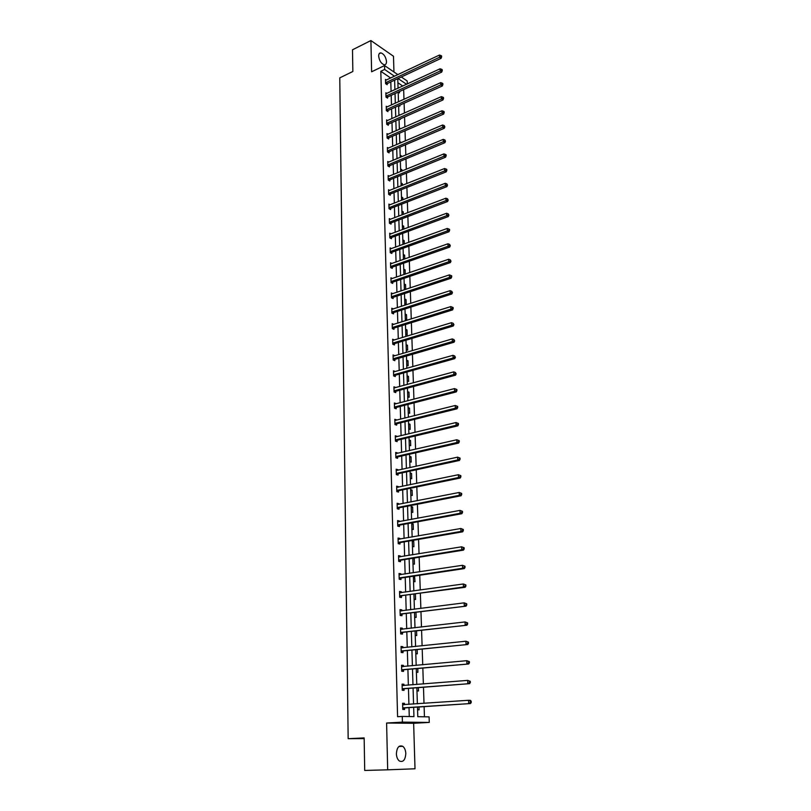 <?xml version="1.0" encoding="UTF-8"?>
<svg xmlns="http://www.w3.org/2000/svg" width="811" height="811" viewBox="0 0 811 811"><rect width="100%" height="100%" fill="white"/><g stroke="black" fill="none" stroke-linecap="round" stroke-linejoin="round"><path stroke-width="1.22" d="M396.386 753.774C396.903 747.377 399.032 744.893 402.783 746.333C404.618 747.783 405.622 750.195 405.804 753.571C405.318 759.988 403.179 762.472 399.387 761.012C397.562 759.552 396.569 757.139 396.386 753.774M378.666 56.131C378.686 53.931 379.436 52.847 380.906 52.887C383.978 54.023 385.843 56.902 386.502 61.504C386.482 63.734 385.732 64.819 384.242 64.768C381.18 63.623 379.325 60.744 378.666 56.131M393.953 71.976L393.487 56.263L370.901 40.55L371.62 71.784L384.536 65.569L397.887 74.653M387.678 769.821L415.009 768.787L413.64 723.3L386.604 723.027L387.678 769.821L364.707 770.45L364.149 737.919L348.162 738.689L339.768 77.866L352.856 71.49L352.491 49.795L370.901 40.55M401.333 76.994L407.213 80.988L407.315 83.949M424.447 716.802L424.112 706.634M424.001 703.34L423.474 687.282M423.362 683.967L422.835 668.132M422.724 664.787L422.207 649.175M422.095 645.799L421.588 630.411M421.477 627.015L420.97 611.839M420.858 608.422L420.362 593.459M420.25 590.013L419.753 575.263M419.642 571.796L419.155 557.238M419.044 553.761L418.567 539.406M418.456 535.899L417.979 521.747M417.868 518.219L417.401 504.26M417.29 500.711L416.824 486.945M416.712 483.376L416.256 469.792M416.144 466.213L415.698 452.812M415.577 449.213L415.141 436.004M415.019 432.375L414.583 419.348M414.472 415.708L414.036 402.854M413.924 399.194L413.498 386.512M413.377 382.843L412.961 370.333M412.84 366.643L412.434 354.306M412.312 350.605L411.907 338.42M411.785 334.71L411.38 322.697M411.258 318.966L410.863 307.105M410.741 303.365L410.356 291.666M410.234 287.915L409.849 276.369M409.717 272.597L409.342 261.213M409.22 257.432L408.845 246.199M408.724 242.398L408.349 231.317M408.227 227.506L407.862 216.567M407.74 212.746L407.375 201.949M407.254 198.117L406.899 187.473M406.777 183.631L406.423 173.118M406.301 169.266L405.956 158.885M405.824 155.023L405.48 144.784M405.358 140.921L405.024 130.814M404.892 126.932L404.557 116.956M404.436 113.074L404.111 103.23M403.979 99.327L403.655 89.615M417.483 707.08L417.777 716.681L429.09 716.873L429.272 722.419L402.418 722.125L402.266 716.417L413.934 716.62L413.661 707.334M413.64 723.3L429.272 722.419M348.162 738.689L364.159 738.598M402.084 684.393L403.908 684.241L402.074 684.149L402.246 690.252L404.081 690.333L404.04 688.975M403.908 684.241L403.939 685.528M401.06 646.864L402.854 646.671L401.05 646.509L401.212 652.49L403.026 652.642L402.986 651.304M402.854 646.671L402.895 647.817M400.046 610.085L401.83 609.862L400.036 609.629L400.198 615.488L401.992 615.711L401.962 614.393M401.83 609.862L401.861 610.865M399.063 574.036L400.827 573.772L399.042 573.478L399.205 579.226L400.979 579.51L400.948 578.223M400.827 573.772L400.847 574.644M398.089 538.697L399.833 538.392L398.069 538.038L398.221 543.674L399.995 544.019L399.955 542.762M399.833 538.392L399.853 539.143M397.137 504.047L398.87 503.702L397.116 503.286L397.268 508.811L399.022 509.217L398.992 507.98M398.87 503.702L398.88 504.33M396.204 470.056L397.917 469.691L396.184 469.214L396.336 474.628L398.069 475.094L398.039 473.877M397.917 469.691L397.937 470.198M395.292 436.724L396.984 436.318L395.271 435.791L395.413 441.103L397.137 441.62L397.106 440.434M394.399 404.01L396.072 403.574L394.369 402.996L394.511 408.207L396.214 408.785L396.184 407.619M393.517 371.914L395.18 371.448L393.487 370.82L393.629 375.939L395.322 376.557L395.292 375.412M392.656 340.367L394.298 339.921L392.625 339.241L392.757 344.259L394.44 344.928L394.41 343.813M393.406 308.961L391.774 308.241L391.906 313.178L393.568 313.887L393.538 312.793M392.443 278.518L390.932 277.808L391.074 282.654L392.717 283.414L392.686 282.329M391.51 248.622L390.121 247.933L390.243 252.687L391.885 253.488L391.855 252.424M390.608 219.274L389.31 218.585L389.442 223.258L391.064 224.1L391.034 223.055M389.736 190.433L388.52 189.764L388.651 194.346L390.263 195.238L390.233 194.214M388.885 162.109L387.749 161.45L387.871 165.951L389.462 166.873L389.442 165.87M388.053 134.281L386.979 133.622L387.1 138.052L388.692 139.016L388.662 138.022M387.242 106.93L386.239 106.282L386.35 110.631L387.922 111.634L387.901 110.661M386.452 80.046L385.499 79.407L385.61 83.685L387.171 84.719L387.151 83.766M409.271 716.539L409.018 707.638M408.916 704.374L408.46 688.468M408.359 685.173L407.903 669.491M407.811 666.166L407.355 650.706M407.264 647.36L406.818 632.104M406.716 628.738L406.281 613.694M406.179 610.308L405.753 595.477M405.652 592.06L405.226 577.432M405.125 573.995L404.709 559.57M404.608 556.113L404.192 541.88M404.091 538.403L403.685 524.362M403.584 520.865L403.179 507.027M403.077 503.509L402.672 489.854M402.57 486.316L402.185 472.843M402.074 469.285L401.688 455.995M401.587 452.426L401.202 439.319M401.1 435.72L400.725 422.795M400.624 419.186L400.249 406.423M400.147 402.793L399.772 390.213M399.671 386.573L399.306 374.155M399.205 370.495L398.85 358.239M398.738 354.569L398.383 342.485M398.282 338.795L397.937 326.863M397.826 323.163L397.481 311.394M397.38 307.673L397.035 296.066M396.924 292.335L396.599 280.88M396.488 277.129L396.153 265.826M396.052 262.065L395.727 250.913M395.616 247.142L395.292 236.133M395.18 232.351L394.866 221.484M394.754 217.693L394.44 206.967M394.339 203.166L394.024 192.582M393.913 188.77L393.609 178.319M393.497 174.497L393.203 164.187M393.092 160.355L392.788 150.177M392.676 146.335L392.392 136.289M392.271 132.436L391.987 122.522M391.875 118.659L391.591 108.877M391.48 105.004L391.196 95.343M391.084 91.461L390.801 81.931M390.689 78.038L380.815 71.287L397.583 716.711L402.266 716.417M386.837 93.427L385.864 92.789L385.985 97.097L387.546 98.121L387.526 97.158M387.638 120.545L386.604 119.896L386.725 124.286L388.307 125.259L388.276 124.286M388.459 148.129L387.364 147.47L387.486 151.941L389.077 152.884L389.047 151.89M389.3 176.21L388.134 175.541L388.256 180.083L389.858 180.995L389.838 179.981M390.172 204.788L388.915 204.108L389.047 208.731L390.659 209.603L390.628 208.569M391.054 233.882L389.716 233.193L389.848 237.907L391.47 238.728L391.439 237.674M391.977 263.504L390.527 262.805L390.659 267.6L392.301 268.38L392.271 267.316M392.919 293.663L391.348 292.964L391.49 297.84L393.142 298.58L393.112 297.495M392.453 324.816L393.862 324.37L392.189 323.67L392.331 328.648L394.004 329.337L393.974 328.222M453.998 340.62L454.657 340.904L453.957 339.576L453.998 340.62L452.376 341.532L393.588 358.634L395.271 359.283L454.018 342.242L452.376 341.532L452.254 338.917L393.517 356.1L394.734 355.613L393.051 354.954L393.193 360.023L394.876 360.672L394.845 359.537M393.953 387.891L395.626 387.435L393.923 386.837L394.065 391.997L395.768 392.595L395.738 391.439M394.845 420.291L396.528 419.865L394.815 419.317L394.957 424.579L396.67 425.126L396.64 423.94M395.748 453.308L397.451 452.923L395.727 452.416L395.869 457.789L397.603 458.276L397.562 457.08M396.67 486.975L398.394 486.61L396.65 486.174L396.802 491.638L398.546 492.074L398.505 490.848M398.394 486.61L398.404 487.178M397.613 521.291L399.347 520.966L397.593 520.581L397.745 526.157L399.509 526.532L399.468 525.285M399.347 520.966L399.367 521.645M398.576 556.285L400.33 555.991L398.556 555.667L398.708 561.364L400.482 561.678L400.452 560.401M400.33 555.991L400.35 556.802M399.549 591.979L401.323 591.726L399.539 591.462L399.691 597.261L401.486 597.514L401.445 596.217M401.323 591.726L401.354 592.659M400.553 628.383L402.337 628.17L400.533 627.978L400.695 633.898L402.509 634.08L402.469 632.762M402.337 628.17L402.368 629.245M401.567 665.537L403.381 665.365L401.557 665.233L401.729 671.275L403.543 671.396L403.513 670.048M403.381 665.365L403.412 666.581M402.611 703.451L404.436 703.319L402.601 703.269L402.773 709.432L404.608 709.473L404.567 708.094M404.436 703.319L404.476 704.678M380.815 71.287L384.647 69.452L384.536 65.569M386.604 723.027L402.418 722.125M394.501 76.244L384.647 69.452M413.559 704.06L413.073 688.103M412.971 684.798L412.495 669.075M412.393 665.74L411.927 650.229M411.826 646.884L411.359 631.587M411.258 628.211L410.802 613.126M410.69 609.73L410.244 594.858M410.143 591.432L409.697 576.763M409.585 573.316L409.149 558.85M409.048 555.383L408.612 541.119M408.511 537.632L408.075 523.561M407.974 520.054L407.548 506.176M407.446 502.648L407.031 488.952M406.919 485.414L406.514 471.901M406.402 468.342L405.997 455.022M405.895 451.433L405.49 438.295M405.378 434.696L404.993 421.73M404.882 418.111L404.496 405.328M404.385 401.688L404 389.077M403.888 385.428L403.513 372.979M403.402 369.309L403.026 357.033M402.915 353.353L402.55 341.228M402.438 337.538L402.074 325.586M401.962 321.866L401.597 310.076M401.486 306.355L401.131 294.707M401.019 290.977L400.675 279.491M400.563 275.74L400.218 264.406M400.097 260.645L399.762 249.464M399.651 245.682L399.316 234.653M399.194 230.861L398.87 219.974M398.748 216.172L398.424 205.426M398.313 201.615L397.988 191.011M397.877 187.189L397.552 176.717M397.441 172.885L397.126 162.555M397.005 158.713L396.701 148.514M396.579 144.662L396.275 134.606M396.163 130.743L395.859 120.809M395.738 116.936L395.444 107.133M395.322 103.261L395.028 93.579M394.916 89.697L394.622 80.147M397.765 78.667L398.059 88.237M398.191 92.13L398.485 101.821M398.617 105.704L398.921 115.527M399.042 119.399L399.357 129.344M399.478 133.217L399.793 143.294M399.914 147.156L400.228 157.364M400.35 161.217L400.675 171.557M400.796 175.399L401.131 185.881M401.252 189.713L401.577 200.337M401.698 204.149L402.043 214.915M402.155 218.727L402.499 229.635M402.621 233.426L402.966 244.486M403.087 248.267L403.432 259.469M403.554 263.24L403.908 274.594M404.03 278.345L404.385 289.851M404.507 293.602L404.871 305.26M404.993 308.991L405.358 320.811M405.48 324.522L405.855 336.504M405.966 340.204L406.352 352.339M406.463 356.029L406.848 368.336M406.97 372.006L407.355 384.485M407.477 388.134L407.872 400.776M407.984 404.425L408.389 417.229M408.501 420.858L408.906 433.844M409.018 437.453L409.433 450.622M409.545 454.211L409.96 467.562M410.072 471.13L410.498 484.664M410.609 488.222L411.045 501.938M411.157 505.476L411.593 519.385M411.704 522.892L412.14 536.994M412.252 540.491L412.698 554.795M412.829 558.779L414.279 558.546L412.809 558.282L413.265 572.759M413.377 576.215L413.833 590.915M413.945 594.341L414.411 609.254M414.512 612.66L414.989 627.775M415.1 631.161L415.577 646.489M415.678 649.844L416.175 665.395M416.276 668.73L416.773 684.494M416.874 687.799L417.371 703.796M406.585 84.293L398.059 78.535M402.783 86.047L397.897 82.763M417.371 703.715L418.162 703.745M418.993 706.979L419.084 709.828L417.564 709.787M418.375 687.687L418.486 690.972L416.976 690.911M417.777 668.588L417.888 672.309L416.388 672.218M417.168 649.692L417.3 653.838L415.8 653.707M416.58 630.988L416.722 635.54L415.232 635.388M415.992 612.467L416.144 617.424L414.664 617.252M415.404 594.139L415.577 599.491L414.097 599.288M414.563 576.033L415.009 581.74L413.539 581.497M414.279 558.546L414.451 564.152L412.981 563.888M412.262 540.896L413.722 541.19L413.904 546.736L412.444 546.452M411.724 523.683L413.174 523.997L413.357 529.492L411.897 529.178M411.187 506.622L412.637 506.966L412.809 512.41L411.359 512.076M410.66 489.732L412.1 490.108L412.272 495.491L410.832 495.136M410.133 473.006L411.572 473.401L411.735 478.733L410.305 478.348M409.616 456.441L411.045 456.846L411.207 462.138L409.778 461.733M409.099 440.028L410.518 440.454L410.69 445.695L409.261 445.269M408.592 423.768L410.011 424.224L410.173 429.404L408.754 428.958M408.085 407.659L409.494 408.136L409.656 413.275L408.247 412.799M407.588 391.693L408.987 392.2L409.149 397.289L407.74 396.792M407.092 375.888L408.491 376.405L408.643 381.454L407.244 380.937M406.595 360.216L407.994 360.763L408.146 365.761L406.757 365.224M406.108 344.695L407.497 345.263L407.659 350.21L406.26 349.653M405.632 329.317L407.01 329.895L407.163 334.811L405.784 334.233M405.145 314.08L406.524 314.678L406.676 319.544L405.297 318.946M404.679 298.975L406.047 299.594L406.199 304.409L404.831 303.801M404.202 284.012L405.571 284.641L405.723 289.405L404.354 288.787M403.736 269.171L405.105 269.83L405.236 274.138M403.888 273.915L404.719 274.311M403.28 254.472L404.638 255.151L404.76 259.003M402.824 239.904L404.172 240.593L404.284 244.01M402.368 225.468L403.716 226.168L403.807 229.148M401.921 211.154L403.26 211.874L403.341 214.418M401.475 196.961L402.803 197.702L402.874 199.83M401.029 182.901L402.357 183.651L402.418 185.364M400.593 168.952L401.921 169.732L401.962 171.04M400.158 155.134L401.475 155.925L401.506 156.827M399.732 141.428L401.06 142.756M399.306 127.844L400.614 128.797M398.88 114.381L399.955 115.061M400.299 118.842L400.32 119.511L399.691 119.116M398.465 101.02L399.194 101.497M399.864 105.136L399.894 106.129L398.982 105.542M399.438 91.552L399.478 92.87L398.292 92.079M390.689 77.917L394.501 76.122M399.347 129.213L400.614 128.665M399.772 142.777L401.05 142.239M400.208 156.452L401.475 155.925M400.634 170.249L401.921 169.732M401.07 184.168L402.357 183.651M401.516 198.208L402.803 197.702M401.962 212.37L403.26 211.874M402.408 226.664L403.716 226.168M402.854 241.07L404.172 240.593M403.31 255.617L404.638 255.151M403.777 270.286L405.105 269.83M404.243 285.097L405.571 284.641M404.709 300.029L406.047 299.594M405.186 315.104L406.524 314.678M405.662 330.31L407.01 329.895M406.139 345.658L407.497 345.263M406.625 361.148L407.994 360.763M407.112 376.78L408.491 376.405M407.609 392.565L408.987 392.2M408.115 408.491L409.494 408.136M408.612 424.558L410.011 424.224M409.129 440.789L410.518 440.454M409.636 457.171L411.045 456.846M410.153 473.705L411.572 473.401M410.68 490.391L412.1 490.108M411.207 507.24L412.637 506.966M411.745 524.261L413.174 523.997M412.282 541.434L413.722 541.19M413.377 576.297L414.837 576.084M385.985 82.428L387.546 83.462L441.062 58.362L439.542 57.246L385.59 82.732M441.032 56.425L441.64 56.871L441.6 56L440.991 55.553L441.032 56.425L439.542 57.246L439.44 55.057L385.519 80.37M387.546 83.462L386.563 84.314M441.062 58.362L441.64 56.871M440.991 55.553L439.44 55.057M386.35 95.84L387.922 96.854L441.691 72.108L440.16 71.013L385.955 96.134M441.66 70.182L442.269 70.618L442.228 69.736L441.62 69.3L441.66 70.182L440.16 71.013L440.059 68.793L385.894 93.752M387.922 96.854L386.918 97.705M441.691 72.108L442.269 70.618M441.62 69.3L440.059 68.793M386.725 109.363L388.297 110.367L442.319 85.976L440.789 84.891L386.33 109.657M442.289 84.06L442.907 84.496L442.867 83.604L442.248 83.168L442.289 84.06L440.789 84.891L440.687 82.661L386.259 107.255M388.297 110.367L387.283 111.219M442.319 85.976L442.907 84.496M442.248 83.168L440.687 82.661M387.1 123.008L388.682 123.992L442.958 99.966L441.417 98.901L386.705 123.302M442.928 98.07L443.546 98.496L443.505 97.594L442.887 97.168L442.928 98.07L441.417 98.901L441.316 96.651L386.634 120.88M388.682 123.992L387.648 124.853M442.958 99.966L443.546 98.496M442.887 97.168L441.316 96.651M387.476 136.765L389.067 137.728L443.607 114.077L442.056 113.043L387.08 137.059M443.576 112.202L444.195 112.617L444.154 111.705L443.536 111.289L443.576 112.202L442.056 113.043L441.954 110.762L387.009 134.616M389.067 137.728L388.023 138.6M443.607 114.077L444.195 112.617M443.536 111.289L441.954 110.762M387.861 150.653L389.452 151.596L444.256 128.32L442.705 127.307L387.455 150.937M444.225 126.455L444.854 126.871L444.185 125.543L444.225 126.455L442.705 127.307L442.593 125.006L387.394 148.474M389.452 151.596L388.388 152.478M444.256 128.32L444.854 126.871M444.185 125.543L442.593 125.006M388.246 164.653L389.848 165.586L444.915 142.695L443.353 141.702L387.84 164.937M444.884 140.85L445.513 141.246L444.844 139.918L444.884 140.85L443.353 141.702L443.242 139.38L387.77 162.453M389.848 165.586L388.763 166.468M444.915 142.695L445.513 141.246M444.844 139.918L443.242 139.38M388.641 178.785L390.243 179.687L445.574 157.202L444.002 156.229L388.226 179.069M445.543 155.367L446.172 155.763L446.131 154.83L445.503 154.435L445.543 155.367L444.002 156.229L443.901 153.887L388.165 176.555M390.243 179.687L389.138 180.589M445.574 157.202L446.172 155.763M445.503 154.435L443.901 153.887M389.027 193.038L390.638 193.93L446.243 171.841L444.671 170.888L388.621 193.322M446.212 170.026L446.841 170.411L446.8 169.469L446.172 169.083L446.212 170.026L444.671 170.888L444.56 168.526L388.55 190.788M390.638 193.93L389.523 194.833M446.243 171.841L446.841 170.411M446.172 169.083L444.56 168.526M389.422 207.413L391.044 208.285L446.912 186.621L445.34 185.678L389.016 207.697M446.891 184.817L447.52 185.192L446.851 183.864L446.891 184.817L445.34 185.678L445.229 183.296L388.945 205.142M391.044 208.285L389.909 209.197M446.912 186.621L447.52 185.192M446.851 183.864L445.229 183.296M389.827 221.93L391.449 222.782L447.591 201.534L446.009 200.611L389.412 222.204M447.571 199.749L448.209 200.114L447.53 198.786L447.571 199.749L446.009 200.611L445.898 198.208L389.341 219.629M391.449 222.782L390.294 223.694M447.591 201.534L448.209 200.114M447.53 198.786L445.898 198.208M390.233 236.569L391.855 237.4L448.28 216.578L446.689 215.685L389.817 236.853M448.26 214.814L448.899 215.168L448.219 213.84L448.26 214.814L446.689 215.685L446.577 213.263L389.746 234.247M391.855 237.4L390.679 238.322M448.28 216.578L448.899 215.168M448.219 213.84L446.577 213.263M390.638 251.339L392.271 252.15L448.97 231.774L447.378 230.902L390.223 251.623M448.949 230.02L449.588 230.375L449.547 229.391L448.909 229.047L448.949 230.02L447.378 230.902L447.266 228.459L390.152 248.997M392.271 252.15L391.074 253.093M448.97 231.774L449.588 230.375M448.909 229.047L447.266 228.459M391.044 266.251L392.686 267.042L449.669 247.112L448.067 246.26L390.628 266.525M449.659 245.378L450.298 245.713L449.608 244.385L449.659 245.378L448.067 246.26L447.956 243.787L390.557 263.879M392.686 267.042L391.46 267.985M449.669 247.112L450.298 245.713M449.608 244.385L447.956 243.787M391.46 281.295L393.112 282.066L450.379 262.592L448.767 261.76L391.044 281.569M450.358 260.878L451.007 261.203L450.318 259.875L450.358 260.878L448.767 261.76L448.655 259.267L390.963 278.893M393.112 282.066L391.865 283.019M450.379 262.592L451.007 261.203M450.318 259.875L448.655 259.267M391.875 296.481L393.538 297.221L451.088 278.214L449.476 277.413L391.46 296.745M451.078 276.521L451.717 276.845L451.676 275.831L451.028 275.517L451.078 276.521L449.476 277.413L449.365 274.899L391.378 294.048M393.538 297.221L392.26 298.184M451.088 278.214L451.717 276.845M451.028 275.517L449.365 274.899M392.301 311.799L393.964 312.519L451.808 293.998L450.186 293.217L391.875 312.073M451.798 292.315L452.447 292.629L451.747 291.301L451.798 292.315L450.186 293.217L450.075 290.673L391.804 309.346M393.964 312.519L392.666 313.502M451.808 293.998L452.447 292.629M451.747 291.301L450.075 290.673M392.727 327.269L394.399 327.958L452.538 309.924L450.906 309.163L392.301 327.532M452.528 308.261L453.177 308.565L453.126 307.541L452.477 307.237L452.528 308.261L450.906 309.163L450.794 306.599L392.22 324.785M394.399 327.958L393.071 328.952M452.538 309.924L453.177 308.565M452.477 307.237L450.794 306.599M393.153 342.871L394.835 343.55L453.268 326.002L451.636 325.272L392.727 343.134M453.258 324.359L453.917 324.653L453.207 323.325L453.258 324.359L451.636 325.272L451.524 322.677L392.777 340.387M394.835 343.55L393.477 344.553M453.268 326.002L453.917 324.653M453.207 323.325L451.524 322.677M395.271 359.283L393.882 360.297M454.018 342.242L454.657 340.904M453.957 339.576L452.254 338.917M394.024 374.53L395.717 375.158L454.758 358.634L453.116 357.955L393.599 374.794M454.748 357.033L455.407 357.306L454.697 355.978L454.748 357.033L453.116 357.955L452.994 355.319L393.517 371.965M394.014 374.54L395.697 375.158L394.298 376.182M454.758 358.634L455.407 357.306M454.697 355.978L452.994 355.319M396.173 391.186L394.43 390.598L396.173 391.186L455.518 375.189L453.866 374.54L394.034 390.841M455.508 373.618L456.167 373.871L455.458 372.543L455.508 373.618L453.866 374.54L453.744 371.874L393.953 387.982M396.133 391.196L394.714 392.22M455.518 375.189L456.167 373.871M455.458 372.543L453.744 371.874M394.916 406.787L396.62 407.365L456.279 391.906L454.616 391.287L394.481 407.041M456.269 390.355L454.616 391.287L454.495 388.591L456.887 389.523L456.218 389.28L456.269 390.355L456.938 390.608L456.887 389.523M394.399 404.162L454.495 388.591L456.218 389.28M396.62 407.365L395.129 408.42M456.279 391.906L456.938 390.608M395.373 423.149L397.086 423.697L457.049 408.795L455.376 408.197L394.927 423.403M457.039 407.264L455.376 408.197L455.255 405.48L457.657 406.412L456.988 406.169L457.039 407.264L457.708 407.497L457.657 406.412M394.845 420.493L455.255 405.48L456.988 406.169M397.086 423.697L395.555 424.761M457.049 408.795L457.708 407.497M395.819 439.663L397.542 440.191L457.83 425.846L456.147 425.278L395.383 439.917M457.82 424.335L456.147 425.278L456.025 422.531L458.438 423.464L457.769 423.23L457.82 424.335L458.489 424.558L458.438 423.464M395.302 436.977L456.025 422.531L457.769 423.23M397.542 440.191L395.981 441.275M457.83 425.846L458.489 424.558M396.285 456.34L398.008 456.836L458.61 443.059L456.928 442.522L395.839 456.583M458.61 441.579L456.928 442.522L456.806 439.755L459.229 440.687L458.56 440.464L458.61 441.579L459.279 441.792L459.229 440.687M395.758 453.623L456.806 439.755L458.56 440.464M398.008 456.836L396.407 457.941M458.61 443.059L459.279 441.792M396.751 473.178L398.485 473.644L459.411 460.455L457.718 459.949L396.295 473.421M459.401 458.996L457.718 459.949L457.586 457.151L460.03 458.083L459.35 457.87L459.401 458.996L460.08 459.198L460.03 458.083M396.488 470.481L457.586 457.151L459.35 457.87M398.485 473.644L396.832 474.759M459.411 460.455L460.08 459.198M397.218 490.179L398.961 490.614L460.212 478.024L458.509 477.547L396.761 490.412M460.202 476.594L458.509 477.547L458.387 474.719L460.83 475.651L460.151 475.459L460.202 476.594L460.881 476.787L460.83 475.651M396.68 487.391L458.387 474.719L460.151 475.459M398.961 490.614L397.258 491.75M460.212 478.024L460.881 476.787M397.684 507.341L399.438 507.747L461.013 495.774L459.31 495.328L397.238 507.574M461.013 494.365L459.31 495.328L459.188 492.47L461.641 493.402L460.962 493.22L461.013 494.365L461.702 494.538L461.641 493.402M397.157 504.523L459.188 492.47L460.962 493.22M399.438 507.747L397.684 508.913M397.147 504.401L397.684 504.564M461.013 495.774L461.702 494.538M398.16 524.676L399.924 525.052L461.834 513.698L460.121 513.282L397.714 524.91M461.834 512.319L460.121 513.282L459.989 510.393L462.463 511.325L461.783 511.163L461.834 512.319L462.523 512.481L462.463 511.325M397.623 521.828L459.989 510.393L461.783 511.163M399.924 525.052L398.12 526.238M397.623 521.645L398.272 521.858M461.834 513.698L462.523 512.481M398.647 542.184L400.411 542.529L462.665 531.813L460.942 531.428L398.191 542.407M462.665 530.455L460.942 531.428L460.81 528.508L463.294 529.441L462.615 529.289L462.665 530.455L463.355 530.607L463.294 529.441M398.11 539.295L460.81 528.508L462.615 529.289M400.411 542.529L398.546 543.735M398.1 539.062L398.86 539.315M462.665 531.813L463.355 530.607M399.134 559.864L400.908 560.178L463.497 550.111L461.773 549.757L398.677 560.087M463.497 548.773L461.773 549.757L461.641 546.807L464.135 547.739L463.446 547.597L463.497 548.773L464.186 548.915L464.135 547.739M398.586 556.944L461.641 546.807L463.446 547.597M400.908 560.178L398.982 561.405M398.586 556.65L399.458 556.954M463.497 550.111L464.186 548.915M399.63 577.716L401.404 578L464.338 568.592L462.605 568.278L399.164 577.939M464.348 567.294L462.605 568.278L462.473 565.297L464.987 566.23L464.287 566.098L464.348 567.294L465.038 567.416L464.987 566.23M399.083 574.766L462.473 565.297L464.287 566.098M401.404 578L399.417 579.257M399.073 574.411L400.056 574.766M464.338 568.592L465.038 567.416M400.127 595.75L465.19 587.276L463.456 586.992L399.661 595.963M465.2 585.998L463.456 586.992L463.314 583.981L465.838 584.913L465.139 584.792L465.2 585.998L465.889 586.11L465.838 584.913M399.57 592.76L463.314 583.981L465.139 584.792M401.911 596.004L399.853 597.291M399.559 592.344L400.664 592.76M465.19 587.276L465.889 586.11M400.624 613.968L466.051 606.152L400.158 614.18M466.061 604.905L464.308 605.898L464.166 602.857L466.7 603.789L466.001 603.688L466.061 604.905L466.761 605.006L466.7 603.789M400.066 610.936L464.166 602.857L466.001 603.688M402.418 614.18L400.279 615.498M400.056 610.46L401.283 610.936M466.051 606.152L466.761 605.006M401.131 632.367L466.923 625.22L400.664 632.57M402.935 632.55L400.796 632.479L402.601 632.671L400.715 633.898M466.933 624.004L465.169 625.007L465.027 621.936L467.582 622.858L466.872 622.777L466.933 624.004L467.633 624.085L467.582 622.858M400.573 629.306L465.027 621.936L466.872 622.777M400.563 628.768L401.901 629.306M466.923 625.22L467.633 624.085M401.648 650.949L467.805 644.492L401.171 651.152M467.815 643.305L466.041 644.319L465.899 641.217L468.464 642.14L467.754 642.069L467.815 643.305L468.515 643.376L468.464 642.14M401.08 647.847L465.899 641.217L467.754 642.069M403.462 651.101L401.212 652.439M401.07 647.249L402.53 647.857M467.805 644.492L468.515 643.376M402.165 669.724L468.687 663.976L401.688 669.927M468.707 662.82L466.923 663.834L466.781 660.691L469.356 661.614L468.646 661.563L468.707 662.82L469.407 662.871L469.356 661.614M401.597 666.591L466.781 660.691L468.646 661.563M403.979 669.845L401.719 671.173M401.577 665.922L403.158 666.601M468.687 663.976L469.407 662.871M402.682 688.691L469.589 683.653L402.205 688.894M469.599 682.538L467.805 683.561L467.663 680.388L470.258 681.301L469.549 681.26L469.599 682.538L470.319 682.578L470.258 681.301M402.114 685.518L467.663 680.388L469.549 681.26M404.517 688.772L402.236 690.09M402.094 684.788L403.797 685.538M469.589 683.653L470.319 682.578M403.209 707.851L470.492 703.553L402.732 708.054M470.512 702.458L468.707 703.492L468.565 700.288L470.35 700.349L471.171 701.201L470.451 701.18L470.512 702.458L471.232 702.488L471.171 701.201M402.641 704.637L468.565 700.288L470.451 701.18M405.054 707.902L402.763 709.199M402.621 703.847L404.446 704.678M470.492 703.553L471.232 702.488M385.701 82.631L387.263 83.665M386.066 96.033L387.638 97.046M386.441 109.556L388.013 110.56M386.817 123.201L388.388 124.184M387.192 136.958L388.773 137.921M387.567 150.836L389.158 151.789M387.952 164.836L389.554 165.768M388.347 178.967L389.949 179.88M388.733 193.221L390.344 194.113M389.128 207.596L390.75 208.468M389.533 222.113L391.155 222.954M389.929 236.751L391.561 237.572M390.334 251.522L391.977 252.333M390.75 266.424L392.392 267.214M391.155 281.468L392.808 282.238M391.571 296.654L393.234 297.394M391.997 311.971L393.659 312.691M392.423 327.431L394.085 328.131M392.848 343.043L394.521 343.712M393.284 358.797L394.967 359.445M393.72 374.692L395.413 375.321M394.156 390.75L395.859 391.348M394.602 406.95L396.305 407.517M395.048 423.301L396.761 423.849M395.504 439.815L397.228 440.343M395.961 456.492L397.694 456.988M396.427 473.33L398.16 473.786M396.893 490.32L398.637 490.756M397.36 507.483L399.113 507.899M397.836 524.818L399.6 525.193M398.323 542.326L400.087 542.671M398.809 559.995L400.583 560.31M399.296 577.848L401.08 578.131M399.793 595.882L401.577 596.136M400.289 614.089L402.084 614.312M401.303 651.071L403.118 651.223M401.729 666.642L402.276 666.683M401.82 669.845L403.645 669.957M402.256 685.579L402.935 685.609M402.337 688.803L404.172 688.894M402.773 704.708L403.696 704.729M402.864 707.962L404.709 708.013M402.783 746.333L398.931 746.495M380.906 52.887L379.193 53.739M394.856 406.808L396.559 407.386M395.281 423.18L396.995 423.717M395.717 439.694L397.441 440.221M396.153 456.38L397.887 456.877M396.599 473.229L398.333 473.685M397.045 490.229L398.789 490.665M397.502 507.402L399.255 507.818M397.958 524.747L399.711 525.122M398.414 542.265L400.188 542.61M398.88 559.945L400.654 560.269M399.357 577.807L401.141 578.101M399.833 595.852L401.617 596.105M400.31 614.079L402.114 614.292"/></g></svg>
